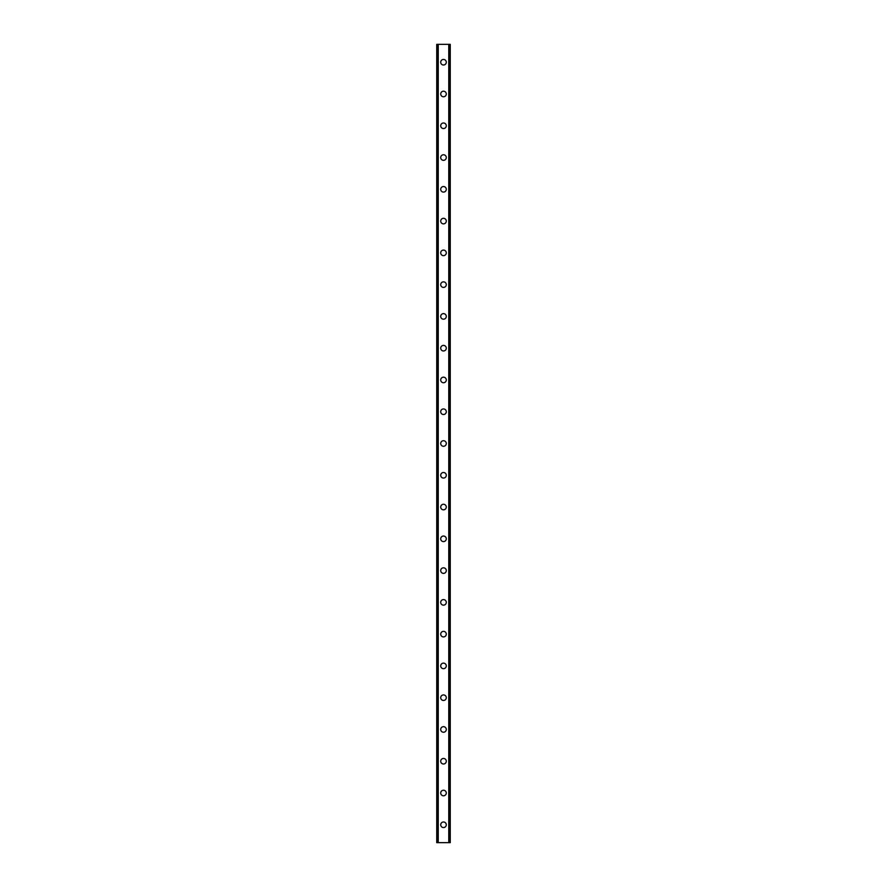 <?xml version="1.0" encoding="UTF-8"?>
<svg xmlns="http://www.w3.org/2000/svg" width="887" height="887" viewBox="0 0 887 887"><rect width="100%" height="100%" fill="white"/><g stroke="black" fill="none" stroke-linecap="round" stroke-linejoin="round"><path stroke-width="1.33" d="M440.717 824.777A2.783 2.783 0 0 1 443.5 821.994A2.783 2.783 0 0 1 446.283 824.777A2.783 2.783 0 0 1 443.5 827.56A2.783 2.783 0 0 1 440.717 824.777M440.717 793A2.783 2.783 0 0 1 443.5 790.228A2.783 2.783 0 0 1 446.283 793A2.783 2.783 0 0 1 443.5 795.783A2.783 2.783 0 0 1 440.717 793M440.717 761.234A2.783 2.783 0 0 1 443.5 758.452A2.783 2.783 0 0 1 446.283 761.234A2.783 2.783 0 0 1 443.5 764.006A2.783 2.783 0 0 1 440.717 761.234M440.717 729.458A2.783 2.783 0 0 1 443.5 726.675A2.783 2.783 0 0 1 446.283 729.458A2.783 2.783 0 0 1 443.5 732.241A2.783 2.783 0 0 1 440.717 729.458M440.717 697.681A2.783 2.783 0 0 1 443.5 694.909A2.783 2.783 0 0 1 446.283 697.681A2.783 2.783 0 0 1 443.5 700.464A2.783 2.783 0 0 1 440.717 697.681M440.717 665.915A2.783 2.783 0 0 1 443.5 663.132A2.783 2.783 0 0 1 446.283 665.915A2.783 2.783 0 0 1 443.5 668.687A2.783 2.783 0 0 1 440.717 665.915M440.717 634.138A2.783 2.783 0 0 1 443.5 631.356A2.783 2.783 0 0 1 446.283 634.138A2.783 2.783 0 0 1 443.5 636.921A2.783 2.783 0 0 1 440.717 634.138M440.717 602.362A2.783 2.783 0 0 1 443.5 599.59A2.783 2.783 0 0 1 446.283 602.362A2.783 2.783 0 0 1 443.5 605.145A2.783 2.783 0 0 1 440.717 602.362M440.717 570.596A2.783 2.783 0 0 1 443.5 567.813A2.783 2.783 0 0 1 446.283 570.596A2.783 2.783 0 0 1 443.5 573.368A2.783 2.783 0 0 1 440.717 570.596M440.717 538.819A2.783 2.783 0 0 1 443.5 536.036A2.783 2.783 0 0 1 446.283 538.819A2.783 2.783 0 0 1 443.5 541.602A2.783 2.783 0 0 1 440.717 538.819M440.717 507.042A2.783 2.783 0 0 1 443.5 504.271A2.783 2.783 0 0 1 446.283 507.042A2.783 2.783 0 0 1 443.5 509.825A2.783 2.783 0 0 1 440.717 507.042M440.717 475.277A2.783 2.783 0 0 1 443.5 472.494A2.783 2.783 0 0 1 446.283 475.277A2.783 2.783 0 0 1 443.5 478.049A2.783 2.783 0 0 1 440.717 475.277M440.717 443.5A2.783 2.783 0 0 1 443.5 440.717A2.783 2.783 0 0 1 446.283 443.5A2.783 2.783 0 0 1 443.5 446.283A2.783 2.783 0 0 1 440.717 443.5M440.717 411.723A2.783 2.783 0 0 1 443.5 408.951A2.783 2.783 0 0 1 446.283 411.723A2.783 2.783 0 0 1 443.5 414.506A2.783 2.783 0 0 1 440.717 411.723M440.717 379.958A2.783 2.783 0 0 1 443.5 377.175A2.783 2.783 0 0 1 446.283 379.958A2.783 2.783 0 0 1 443.5 382.729A2.783 2.783 0 0 1 440.717 379.958M440.717 348.181A2.783 2.783 0 0 1 443.5 345.398A2.783 2.783 0 0 1 446.283 348.181A2.783 2.783 0 0 1 443.5 350.964A2.783 2.783 0 0 1 440.717 348.181M440.717 316.404A2.783 2.783 0 0 1 443.5 313.632A2.783 2.783 0 0 1 446.283 316.404A2.783 2.783 0 0 1 443.5 319.187A2.783 2.783 0 0 1 440.717 316.404M440.717 284.638A2.783 2.783 0 0 1 443.5 281.855A2.783 2.783 0 0 1 446.283 284.638A2.783 2.783 0 0 1 443.5 287.41A2.783 2.783 0 0 1 440.717 284.638M440.717 252.862A2.783 2.783 0 0 1 443.5 250.079A2.783 2.783 0 0 1 446.283 252.862A2.783 2.783 0 0 1 443.5 255.644A2.783 2.783 0 0 1 440.717 252.862M440.717 221.085A2.783 2.783 0 0 1 443.5 218.313A2.783 2.783 0 0 1 446.283 221.085A2.783 2.783 0 0 1 443.5 223.868A2.783 2.783 0 0 1 440.717 221.085M440.717 189.319A2.783 2.783 0 0 1 443.5 186.536A2.783 2.783 0 0 1 446.283 189.319A2.783 2.783 0 0 1 443.5 192.091A2.783 2.783 0 0 1 440.717 189.319M440.717 157.542A2.783 2.783 0 0 1 443.5 154.759A2.783 2.783 0 0 1 446.283 157.542A2.783 2.783 0 0 1 443.5 160.325A2.783 2.783 0 0 1 440.717 157.542M440.717 125.766A2.783 2.783 0 0 1 443.5 122.994A2.783 2.783 0 0 1 446.283 125.766A2.783 2.783 0 0 1 443.5 128.548A2.783 2.783 0 0 1 440.717 125.766M440.717 94A2.783 2.783 0 0 1 443.5 91.217A2.783 2.783 0 0 1 446.283 94A2.783 2.783 0 0 1 443.5 96.772A2.783 2.783 0 0 1 440.717 94M440.717 62.223A2.783 2.783 0 0 1 443.5 59.44A2.783 2.783 0 0 1 446.283 62.223A2.783 2.783 0 0 1 443.5 65.006A2.783 2.783 0 0 1 440.717 62.223M450.042 44.35L436.748 44.35L436.748 842.65L450.252 842.65L450.252 44.35L450.042 842.65M438.056 44.35L438.056 842.65M438.156 44.35L438.156 842.65M438.233 44.35L438.233 842.65M448.767 44.35L448.767 842.65M448.844 44.35L448.844 842.65M448.944 44.35L448.944 842.65M436.814 44.35L436.814 842.65M436.825 44.35L436.825 842.65M436.958 44.35L436.958 842.65M450.175 44.35L450.175 842.65M450.186 44.35L450.186 842.65"/></g></svg>
